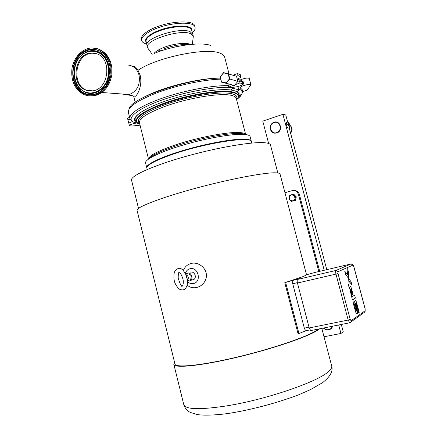 <?xml version="1.0" encoding="UTF-8"?>
<svg xmlns="http://www.w3.org/2000/svg" width="437" height="437" viewBox="0 0 437 437"><rect width="100%" height="100%" fill="white"/><g stroke="black" fill="none" stroke-linecap="round" stroke-linejoin="round"><path stroke-width="0.66" d="M295.084 198.688L294.74 200.457L292.965 200.944L295.084 198.688L294.27 195.601L295.614 196.896L295.084 198.688M291.375 201.408L290.042 200.119L292.965 200.944L291.375 201.408L294.74 200.457M288.895 198.808L289.234 197.043L290.042 200.119L288.895 198.808M291.342 194.787L293.118 194.301L294.27 195.601L291.342 194.787L289.234 197.043L289.758 195.263L291.342 194.787M295.614 196.896L296.291 196.841L293.801 194.252L293.118 194.301M296.291 196.841L295.423 200.392M275.004 133.203C269.427 133.088 268.646 123.791 274.081 122.262L276.987 122.185M276.703 132.624C270.672 134.858 267.914 124.354 274.048 122.557C280.084 120.262 282.886 130.865 276.703 132.624M331.022 328.875L328.826 329.908C326.789 330.235 325.008 329.607 323.478 328.023M332.262 326.259C331.678 328.083 330.47 329.208 328.64 329.64C326.783 329.946 325.139 329.389 323.713 327.974M148.061 48.474L147.553 47.606C143.593 40.707 180.317 28.716 190.625 33.687L193.214 35.883L193.159 37.631M161.745 50.67L156.959 50.867M133.471 66.785C134.175 65.67 135.694 66.834 138.021 70.27L140.168 75.421C142.713 85.865 137.142 95.643 135.295 96.304L127.768 94.867L129.276 94.55C137.174 91.202 140.43 84.734 139.053 75.148C137.289 69.193 133.738 65.84 128.407 65.091M192.799 34.272L190.111 31.688C179.787 26.657 143.079 38.664 147.056 45.628L147.466 47.256M86.056 89.973L86.575 90.344M93.775 53.068L93.157 53.183M121.814 93.993L127.768 94.867M233.025 88.258L238.788 89.896L237.919 86.553M136.721 122.147L134.738 120.394C132.793 115.756 146.919 106.956 169.523 99.729C192.078 92.491 218.669 88.394 230.955 89.973L234.063 87.22M219.997 78.125C199.714 77.862 161.936 87.302 144.084 97.118M134.738 120.394L137.005 122.551M237.515 98.877C239.771 97.134 241.219 95.523 241.847 94.031L242.535 90.038L240.339 87.842L239.831 89.432L237.16 91.633L238.788 89.896M238.307 97.118L239.017 95.845L239.115 93.594L237.16 91.633M239.165 93.731L238.963 95.501L238.367 96.632M239.842 85.936L240.339 87.842M135.836 123.13C131.908 123.911 129.778 124.774 129.445 125.719L132.198 126.025L140.053 125.173M132.433 121.612C130.095 122.338 128.92 122.983 128.904 123.545L127.926 119.913L130.068 119.121M129.614 117.362L127.489 118.148L127.926 119.913M226.148 82.877L221.537 81.856L220.248 76.874L223.558 72.897L228.18 73.897L229.48 78.9L226.148 82.877L226.322 83.188L229.84 78.988L228.469 73.706L223.591 72.651L220.101 76.852L221.461 82.107L234.385 85.477L233.555 85.297L228.731 87.067L227.917 83.937M236.472 76.229L238.094 75.628L237.542 73.509L233.101 75.169M237.542 73.509L240.29 74.689M228.731 87.067L233.899 87.225C238.722 86.63 241.661 85.537 242.71 83.948L240 82.926L239.449 80.807L237.821 81.408L234.385 85.477M233.555 85.297L221.537 81.856M238.094 75.628L240.82 76.715C240.874 77.382 239.673 78.152 237.22 79.026M239.837 74.295L240.383 76.399M242.18 81.91L239.449 80.807M241.727 81.539L242.278 83.647M240 82.926L234.98 84.773M240.022 80.037C244.425 78.174 247.495 77.644 249.243 78.442L249.259 78.507M242.42 92.546L242.682 91.65L247.036 90.208L250.914 84.805C250.603 83.238 239.481 86.335 240.334 87.744L240.525 87.946M237.258 79.19L241.437 80.468L243.671 82.107C243.786 83.8 243.147 84.865 241.748 85.302L241.262 85.313M229.48 78.9L237.821 81.408M228.18 73.897L236.488 76.235L237.832 81.391M192.346 32.748L193.52 31.557C194.929 29.929 195.421 28.449 194.995 27.121C193.93 20.424 165.852 22.686 150.623 31.06C143.975 34.676 141.031 37.915 141.79 40.778C142.254 42.099 143.593 43.11 145.794 43.815L146.728 44.077M194.787 26.324L194.678 25.892C193.607 19.162 165.525 21.397 150.301 29.792C143.658 33.414 140.714 36.67 141.479 39.549L141.681 40.357M146.827 167.955L146.81 167.923C145.084 164.612 161.597 156.621 186.233 149.558C210.825 142.478 237.635 138.103 247.003 139.348C249.451 139.649 250.871 140.239 251.259 141.107L251.362 141.533M139.824 124.266L137.966 123.381L136.53 121.743C134.481 117.023 150.181 107.77 174.046 100.614C197.863 93.431 224.197 90.153 233.729 92.791C236.226 93.458 237.717 94.403 238.198 95.637L238.154 97.659L236.663 99.947M145.63 163.192C143.975 159.702 160.499 151.563 185.086 144.494C209.623 137.404 236.368 133.154 245.752 134.547C248.178 134.886 249.598 135.503 250.019 136.388L250.144 136.841M138.507 208.4L131.608 180.465C129.347 176.482 151.415 166.142 184.824 156.686C218.183 147.209 253.908 141.293 265.478 142.823C268.329 143.167 269.984 143.833 270.437 144.816L270.569 145.308M318.475 329.028L316.563 330.421C306.719 337.036 270.82 349.234 235.357 357.51C199.856 365.835 174.614 368.058 174.931 363.852L137.109 210.601C135.104 207.843 158.167 198.562 192.706 189.063C227.191 179.558 263.74 172.528 275.212 172.812C278.03 172.861 279.631 173.221 280.013 173.91L280.106 174.265M309.997 329.886L306.501 330.591L298.089 333.863L284.777 282.717L302.491 276.779C305.053 275.747 306.386 275.031 306.479 274.627L306.435 274.452M183.393 270.41C184.813 266.86 187.326 264.565 190.936 263.533C198.611 261.168 208.476 269.116 206.062 278.287C203.773 287.065 193.334 290.594 187.233 285.192M174.603 362.519L173.8 364.168C173.473 368.446 199.114 366.19 235.21 357.723C271.273 349.305 307.735 336.905 317.677 330.203L319.584 328.804M284.951 192.717L291.9 190.707C295.117 190.128 297.318 191.455 298.515 194.678L299.427 194.612L319.704 271.328M298.515 194.678L318.819 271.541M307.593 274.485L307.222 273.999L306.375 274.218M284.777 282.717L293.877 279.953C292.763 280.494 292.38 281.756 292.73 283.744L304.321 328.127C304.791 329.624 305.518 330.443 306.501 330.591M293.877 279.953L299.738 278.582L297.684 279.407C297.094 279.855 297.018 281.062 297.46 283.029L309.216 327.952L310.734 330.585L311.068 330.536M315.077 272.42L307.577 274.491M299.001 333.753L285.661 282.542M185.386 273.283C186.189 270.918 187.692 269.416 189.893 268.771C198.136 266.248 202.052 281.794 193.586 283.504C191.373 283.979 189.358 283.384 187.549 281.723M190.756 272.202C194.334 271.071 197.065 277.14 193.99 279.418L191.521 280.122M185.774 274.075L187.386 273.092C190.991 271.956 193.744 278.079 190.652 280.374L189.374 281.024L187.511 280.931M187.555 273.753C191.253 274.349 192.154 276.375 190.264 279.827L188.194 280.417M186.02 274.633C188.456 276.08 188.942 278.019 187.473 280.45M183.19 280.188L182.366 276.911M185.987 274.627L187.451 280.472M299.427 194.612C298.405 191.696 296.433 190.33 293.5 190.51M347.453 269.187L347.011 267.428M351.938 284.984L349.223 281.341L351.938 284.984L351.075 281.761L345.601 274.387L344.733 271.12L347.497 274.862L347.852 269.711L348.715 272.923L348.36 278.101L345.607 274.387L344.733 271.12M348.873 286.639L347.999 283.362L348.355 278.101L347.999 283.362L348.873 286.639L349.223 281.341M352.369 294.538L351.004 289.414L352.369 294.538L352.981 294.172L351.075 287.393L350.414 286.617L349.895 286.694L349.463 287.502L352.419 299.935L349.458 287.502L350.113 286.606M352.244 296.603L354.626 295.177L352.244 296.603L350.414 289.742L351.004 289.414M358.63 312.755L356.079 303.202L358.63 312.755L359.203 312.357L356.352 301.814L355.571 300.503L354.538 301.344L356.707 310.822L356.155 311.199L356.701 310.822L354.533 301.344L355.347 300.498M356.079 303.202L355.5 303.568L357.646 312.023L357.603 313.154L356.707 313.924C356.286 313.864 355.734 312.504 355.052 309.844L353.025 302.251L353.653 301.852L353.025 302.251L355.052 309.844C355.734 312.504 356.286 313.864 356.707 313.924L356.914 313.935M356.155 311.199L353.659 301.852M352.419 299.935L355.412 298.1L354.626 295.177M347.497 274.862L347.852 269.711M324.21 270.268L282.914 114.319L262.774 121.131L268.64 143.494M282.914 114.319L285.771 114.975L287.666 122.12M324.019 336.774L340.942 333.464L343.242 331.77L341.297 324.44M289.174 127.806L326.778 269.662M340.942 333.464L338.691 324.964M332.644 326.182L331.962 327.788C329.372 330.722 326.499 330.809 323.331 328.05M270.334 129.259C269.787 125.703 271.131 123.321 274.36 122.114C280.767 120.235 283.121 131.368 276.659 133.001C273.557 133.591 271.448 132.345 270.334 129.259M289.993 126.244L289.136 123.229L288.245 123.207L289.004 126.058L289.993 126.244L289.507 127.697L287.961 128.205L286.202 125.168L286.454 122.518L287.999 122.005L289.048 123.103M289.507 127.697L289.004 126.058L287.754 124.654L288.245 123.207L287.999 122.005M286.202 125.168L287.754 124.654M88.716 90.858L86.93 90.333C70.712 85.313 75.186 53.298 92.267 53.205L95.943 53.527M86.133 90.186C69.887 85.16 74.372 53.085 91.47 52.992L96.43 53.68C112.342 58.126 109.064 89.383 92.644 90.847L86.133 90.186M97.26 48.665L98.582 49.053C107.955 53.216 112.435 61.47 112.014 73.809C110.009 85.991 104.028 93.354 94.064 95.894L88.132 95.801M84.729 94.927C75.159 90.224 70.887 81.555 71.908 68.915C73.514 57.646 82.178 48.343 91.726 47.95L97.73 48.818C107.114 52.986 111.599 61.251 111.178 73.618C109.174 85.821 103.187 93.196 93.207 95.741L88.902 95.894L84.729 94.927M86.466 90.306L85.92 89.907M93.01 53.183L93.66 53.052M147.203 169.496L146.925 168.376C146.198 165.241 155.069 160.45 173.533 154.021C206.182 142.79 251.22 135.989 251.373 141.555L251.477 141.954M289.922 125.304C292.145 127.615 292.353 130.171 290.545 132.979M153.977 53.527C155.397 51.61 158.38 49.703 162.925 47.808C172.025 43.99 185.091 42.252 189.811 44.153M162.957 49.152C172.216 45.639 180.536 44.164 187.926 44.732M154.048 53.5C173.276 45.443 201.206 41.657 210.716 45.492M138.021 70.27C156.49 57.384 206.958 47.092 220.106 53.221C222.564 54.144 224.061 55.346 224.596 56.821L224.765 57.476M220.685 79.119C203.62 79.665 177.537 85.16 157.691 92.513C137.098 100.565 127.353 107.284 128.445 112.659L129.849 118.318M220.423 78.114C189.598 78.245 133.05 97.161 129.494 107.906M233.664 87.728C219.909 85.734 188.063 90.956 163.159 99.636C138.163 108.294 126.14 118.023 133.045 121.967L138.562 123.726M228.365 85.663C212.824 85.21 185.217 90.301 163.181 97.883C141.096 105.464 128.079 114.161 130.002 118.93L133.045 121.967L136.377 122.202M238.258 97.331L241.328 94.365M239.017 95.845L241.847 94.031C242.622 92.152 241.951 90.617 239.831 89.432M146.93 44.88L146.127 41.69C145.483 39.243 148.028 36.479 153.748 33.392C163.012 28.449 179.159 25.379 186.725 27.072C189.505 27.651 191.144 28.629 191.635 30.006L191.734 30.372M191.887 30.967C192.356 28.798 190.679 27.302 186.861 26.466C179.192 24.74 162.799 27.848 153.403 32.873C146.674 36.566 144.297 39.707 146.275 42.291M136.393 121.213C135.377 116.799 143.762 111.124 161.559 104.181C186.665 94.621 222.799 88.853 233.587 92.256C236.089 92.923 237.581 93.879 238.061 95.119L238.203 95.654L238.061 95.119L238.547 94.976L238.345 96.227M237.597 98.025L236.532 99.439M214.349 90.164C223.225 89.367 229.802 89.53 234.085 90.661C237.941 91.748 239.427 93.452 238.547 95.774L238.963 95.501M236.761 98.358L236.357 98.767M136.546 121.781C132.018 118.066 138.125 112.5 154.867 105.071M139.698 123.753L138.955 123.463M137.966 123.381L139.638 123.518C134.946 119.459 142.642 113.462 162.722 105.508C186.998 96.293 221.898 90.688 232.397 93.917C236.04 94.9 237.488 96.457 236.728 98.593L236.466 99.188M245.654 134.536C245.244 133.678 243.884 133.088 241.579 132.755C231.555 130.953 197.398 137.251 173.314 145.636C157.069 151.371 148.804 155.845 148.509 159.057L139.512 123.016C138.556 118.869 146.564 113.511 163.547 106.934C187.364 97.921 221.57 92.393 231.9 95.506C234.314 96.124 235.745 97.019 236.204 98.188L236.341 98.713M148.651 158.959C151.18 155.725 159.385 151.688 173.265 146.848C197.715 138.36 232.402 131.941 242.53 133.738M314.984 272.442L351.053 263.943L336.02 270.443L297.684 279.407M297.46 283.029L335.966 274.103L348.185 320.053L309.216 327.952M331.607 365.627L331.781 366.299C331.956 367.736 330.869 369.478 328.526 371.532C318.136 381.736 265.734 399.779 226.071 405.978C198.961 410.021 184.84 409.469 183.704 404.323L173.904 364.605M347.24 267.624L352.932 265.112L353.73 266.444L365.119 308.943L365.157 310.734L351.086 320.763L350.212 319.425L337.998 273.535L338.025 271.699L346.902 267.777M365.157 310.734L365.042 311.838L364.168 312.466M351.086 320.763L350.966 321.949L349.933 322.73L310.734 330.585M350.212 319.425L348.185 320.053L349.638 322.768L350.966 321.949L365.042 311.838L365.119 308.943M338.025 271.699L336.02 270.443C335.518 270.88 335.496 272.098 335.966 274.103L337.998 273.535M352.932 265.112L351.151 263.921M292.73 283.744L297.373 282.668M309.008 327.171L304.321 328.127M85.576 52.32C89.448 50.413 93.365 50.108 97.314 51.397C106.42 54.248 111.796 67.09 108.403 78.136C105.399 89.328 94.496 96.085 85.712 92.529L80.741 89.503L78.764 87.427M99.811 91.868C95.08 94.769 90.279 95.353 85.401 93.627C76.038 90.191 70.799 77.251 74.039 65.812C77.136 54.325 88.105 46.939 97.631 50.271C100.592 51.304 103.159 53.134 105.322 55.75L105.251 55.646C110.14 62.136 111.479 69.74 109.283 78.469L106.158 85.395C100.363 93.431 93.392 96.2 85.242 93.698C74.219 89.722 69.423 72.804 75.803 60.705C81.921 48.409 97.178 45.552 105.251 55.646C110.129 62.125 111.473 69.729 109.277 78.469L106.158 85.395M108.245 78.092C110.561 67.702 108.218 59.519 101.215 53.549C93.573 48.922 86.384 50.075 79.654 57.007C71.717 65.85 72.247 82.325 80.67 89.421L85.625 92.436C94.381 95.982 105.246 89.246 108.245 78.092M85.581 92.038C71.712 87.231 70.455 62.092 83.691 53.702C90.841 49.266 99.652 50.965 104.885 57.957C108.48 63.911 109.441 70.575 107.786 77.95C104.847 88.897 94.179 95.517 85.581 92.038M109.441 78.545C111.266 70.423 110.2 63.081 106.246 56.526C100.477 48.829 90.77 46.977 82.915 51.872C68.374 61.12 69.756 88.716 84.996 94.026C94.441 97.866 106.191 90.606 109.441 78.545M290.6 133.192C292.741 130.297 292.511 127.642 289.911 125.228M192.346 44.279L193.323 36.331M152.213 54.27L147.744 48.032M229.037 73.886L224.596 56.821M135.191 102.285L133.618 95.987M192.706 33.906L193.214 35.883M129.276 94.55L101.947 92.502M128.899 123.518L129.434 125.67M242.71 83.948L242.158 81.845M240.82 76.715L240.274 74.618M250.914 84.805L249.243 78.442M240.317 87.684L239.858 85.925M241.453 85.215L241.748 85.302M194.678 25.892L194.995 27.121M191.783 30.568L192.548 33.551M192.225 32.3L193.52 31.557M146.668 43.831L145.794 43.815M136.524 121.732L136.349 121.082M245.665 134.536L236.204 98.188L236.707 97.959L236.728 98.593L238.154 97.659M139.632 123.502L139.212 122.994L139.463 122.863M251.259 141.107L250.035 136.426M146.717 167.535L145.641 163.23M136.595 121.901L136.251 121.874M277.839 172.992L270.437 144.816M306.479 274.627L280.013 173.91M190.652 280.374L193.99 279.418M187.484 280.614L190.264 279.827M186.49 275.889C183.928 270.612 181.524 268.083 179.285 268.302C177.023 268.64 175.357 270.022 174.276 272.442C173.718 275.998 173.789 279.024 174.483 281.515C175.161 283.984 176.701 286.497 179.115 289.054C181.366 290.108 183.267 290.168 184.829 289.234C187.2 286.639 188.003 283.154 187.238 278.768M181.666 286.137C181.759 287.333 184.305 284.684 182.868 278.538C181.191 274.403 180.153 272.442 179.744 272.661L179.689 272.229C178.695 271.497 178.198 273.491 178.192 278.211C179.94 283.58 181.082 286.077 181.612 285.705L181.639 285.913M183.83 404.875C186.036 410.671 189.041 411.687 190.417 412.462L197.153 414.505C202.61 415.587 216.452 415.358 230.758 413.08C253.176 409.338 278.249 402.586 298.793 394.737L310.39 389.667L322.304 382.834C329.984 376.956 333.147 371.445 331.781 366.299L321.807 328.356M351.599 263.921C352.266 263.577 352.992 264.407 353.779 266.412L365.163 308.888M91.47 52.992L92.267 53.205M93.207 95.741L94.064 95.894M79.654 57.007C71.701 65.85 72.231 82.293 80.67 89.421L78.736 87.395M251.767 143.057L251.373 141.555"/></g></svg>
